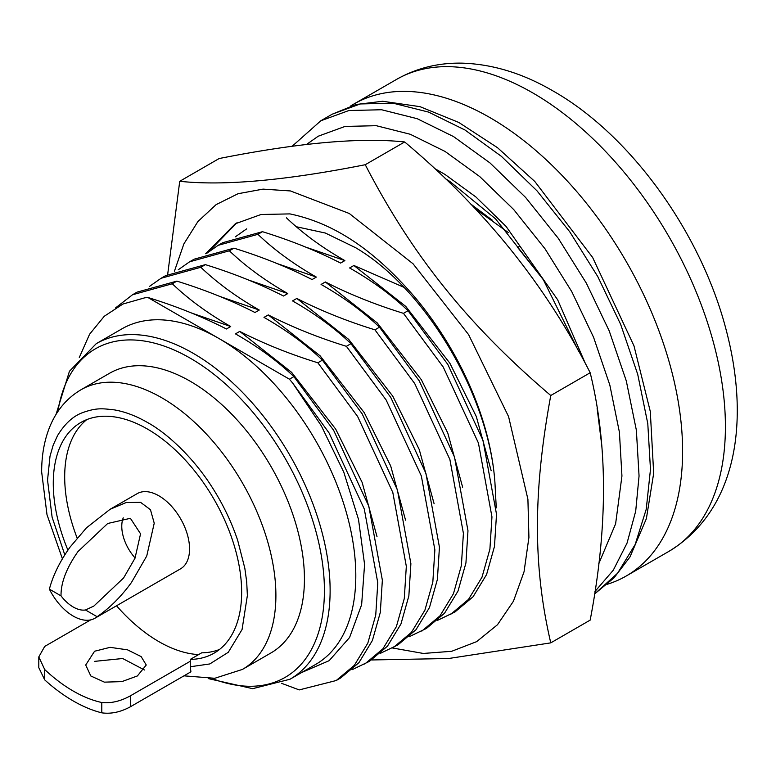 <?xml version="1.0" encoding="UTF-8"?>
<svg xmlns="http://www.w3.org/2000/svg" width="776" height="776" viewBox="0 0 776 776"><rect width="100%" height="100%" fill="white"/><g stroke="black" fill="none" stroke-linecap="round" stroke-linejoin="round"><path stroke-width="1.16" d="M290.001 679.242L315.686 664.411A193.748 111.86 -120 0 0 345.378 509.163A193.748 111.86 -120 0 0 218.813 338.433A193.748 111.86 -120 0 0 121.939 328.84L96.253 343.671A193.748 111.86 60 0 1 193.127 353.264A193.748 111.86 60 0 1 319.693 523.994A193.748 111.86 60 0 1 290.001 679.242L252.695 688.671L208.696 678.69M350.403 106.147A272.454 157.305 60 0 1 353.73 104.129A272.454 157.305 60 0 1 489.957 117.622A272.454 157.305 60 0 1 667.942 357.717A272.454 157.305 60 0 1 626.174 576.034A272.454 157.305 60 0 1 607.375 584.241M81.005 389.756L109.542 373.275A161.456 93.217 60 0 1 190.275 381.278A161.456 93.217 60 0 1 295.743 523.548A161.456 93.217 60 0 1 270.999 652.926L242.451 669.407A161.456 93.217 -120 0 0 275.897 595.493A161.456 93.217 -120 0 0 205.417 433.008A161.456 93.217 -120 0 0 81.005 389.756C66.823 398.127 56.367 410.591 49.635 427.139C44.3 440.467 41.642 455.386 41.652 471.905L46.997 514.663L62.41 558.788M115.546 307.907L132.521 294.764L172.291 283.764L176.86 281.125C205.039 289.846 231.083 300.302 254.974 312.505L259.252 310.031C236.738 297.218 217.261 282.968 200.829 267.284L161.059 278.283L165.627 275.645L205.398 264.645L200.829 267.284M132.531 294.764L137.09 292.125L176.86 281.125M149.69 286.266L161.069 278.283M178.228 269.786L189.606 261.803L229.376 250.803L233.945 248.165C262.123 256.885 288.158 267.351 312.059 279.554L316.336 277.08C293.823 264.257 274.345 250.008 257.913 234.323L218.143 245.332L222.712 242.694L262.482 231.694L257.913 234.323M189.606 261.803L194.175 259.174L233.945 248.165M206.765 253.306L218.153 245.323M235.312 236.826L246.69 228.852M543.229 279.554L517.64 247.437L519.707 246.244M450.371 614.611L468.51 599.392L482.003 577.189L489.908 549.098L491.955 516.894L478.433 443.048L443.241 367.048L403.471 313.349L408.04 310.71L447.81 364.41L483.002 440.409L496.514 514.255L494.477 546.469L486.571 574.56L473.079 596.763L454.94 611.983L437.674 620.286M421.834 631.092L439.973 615.872L453.465 593.669L461.371 565.578L463.408 533.374L449.896 459.518L414.704 383.528L374.934 329.829L379.493 327.191L419.263 380.89L454.464 456.889L467.976 530.736L465.94 562.939L458.024 591.031L444.541 613.234L426.402 628.453L409.127 636.766M393.286 647.572L411.435 632.353L424.918 610.149L432.833 582.058L434.87 549.845L421.349 475.998L386.157 400.009L346.387 346.309L350.956 343.671L390.726 397.37L425.917 473.36L439.439 547.216L437.392 579.42L429.487 607.511L415.994 629.714L397.865 644.934L380.589 653.247M364.749 664.052L382.888 648.833L396.381 626.63L404.286 598.538L406.323 566.325L392.811 492.479L357.62 416.479L317.85 362.78L322.418 360.151L362.188 413.85L397.38 489.84L410.892 563.686L408.855 595.9L400.95 623.991L387.457 646.195L369.318 661.414L352.052 669.727M336.202 680.523L354.351 665.313L367.834 643.11L375.749 615.009L377.786 582.805L364.274 508.959L329.072 432.959L292.707 383.111A217.959 125.838 -120 0 0 289.419 379.192L293.871 376.622L333.641 430.321L368.833 506.321L382.355 580.167L380.318 612.38L372.402 640.472L358.919 662.675L340.771 677.894L336.212 680.523L299.235 689.913L281.63 683.336M148.313 297.606L148.206 297.664A217.959 125.838 -120 0 0 144.918 297.78L148.313 297.606C176.501 306.316 202.536 316.783 226.437 328.985L230.714 326.512C208.201 313.698 188.723 299.439 172.291 283.764M317.85 362.78C289.661 354.069 263.627 343.603 239.736 331.4L291.621 372.364L335.707 429.128L362.169 482.488L377.01 536.653M239.736 331.4L235.448 333.874C257.971 346.688 277.439 360.947 293.871 376.622M346.387 346.309C318.209 337.589 292.164 327.123 268.273 314.92L320.168 355.883L364.254 412.657L390.706 466.007L405.557 520.172M268.273 314.92L263.995 317.394C286.509 330.217 305.986 344.466 322.418 360.151M374.934 329.829C346.746 321.109 320.711 310.652 296.81 298.45L348.705 339.403L392.792 396.177L419.253 449.527L434.094 503.702M296.81 298.45L292.533 300.913C315.046 313.737 334.524 327.986 350.956 343.671M403.471 313.349C375.293 304.629 349.248 294.172 325.357 281.969L377.243 322.923L421.339 379.697L447.791 433.056L462.641 487.221M325.357 281.969L321.07 284.443C343.593 297.256 363.061 311.506 379.493 327.191M403.792 287.246L353.895 265.489L405.79 306.442L449.876 363.216L476.328 416.576L491.179 470.741M353.895 265.489L349.617 267.962C372.131 280.776 391.608 295.035 408.04 310.71M191.507 313L230.714 326.512M220.044 296.519L259.252 310.031M248.592 280.039L287.799 293.561C265.276 280.737 245.808 266.488 229.376 250.803M205.398 264.645C233.586 273.365 259.62 283.822 283.512 296.025L287.799 293.561M277.129 263.568L316.336 277.08M305.676 247.088L344.874 260.6C322.36 247.786 302.892 233.528 286.46 217.852M262.482 231.694C290.66 240.405 316.705 250.871 340.596 263.074L344.874 260.6M470.663 203.991L492.217 220.122M79.288 357.503L89.589 334.233L104.265 316.269L122.947 304.017L144.918 297.78M475.242 208.802L508.222 232.47M292.707 383.111L321.38 425.927L343.816 472.245L358.502 519.377L364.584 564.482L361.635 604.698L349.588 637.484L329.15 660.677L301.612 672.53M289.419 379.192L148.206 297.664M131.464 582.475C121.104 596.695 109.658 608.103 97.116 616.707A43.388 25.055 60 0 1 94.944 618.239A43.388 25.055 60 0 1 49.383 589.149C52.991 575.385 59.898 561.349 70.102 547.051L86.466 527.825L110.076 509.298L126.139 502.557L140.572 502.344L150.466 509.716L154.23 523.189L146.751 555.985L131.464 582.475M97.116 616.707L85.486 609.985L93.877 606.046L123.617 577.945L134.995 558.235L140.563 533.83L130.397 518.31L107.699 523.49L77.959 551.581C66.474 568.013 60.829 582.776 61.023 595.861L49.383 589.149M123.238 517.825A32.291 18.643 -120 0 0 121.774 526.283A32.291 18.643 -120 0 0 135.111 557.963M85.486 609.985A32.291 18.643 60 0 1 61.023 595.861M137.381 675.954L146.247 665.013L141.145 656.593L127.565 649.851L110.095 647.339L94.575 651.239L85.709 665.013L90.811 675.974L104.391 682.143L121.861 681.619L137.381 675.954M144.491 669.989L122.666 658.514L94.575 661.365M190.275 661.259L130.339 695.859C120.493 701.281 110.978 703.502 101.792 702.513A135.218 78.066 60 0 1 44.707 669.552L38.8 656.933L44.707 646.427L90.685 619.878M38.8 656.933L38.8 667.661L44.707 679.873A147.324 85.059 -120 0 0 101.792 712.834C111.026 714.133 120.542 712.125 130.339 706.8L130.339 695.859M64.806 554.879L52.108 517.214L47.549 480.131L50.013 456.172L53.205 445.133L57.482 435.714C64.757 423.745 73.148 416.043 82.663 412.609C97.184 407.487 102.587 408.613 114.567 409.912C125.217 411.794 136.188 415.985 147.459 422.474C165.909 432.504 191.866 455.793 211.179 485.757C222.489 503.158 231.335 521.394 237.708 540.455L244.838 568.304L246.7 581.835L247.369 595.502L242.064 629.53L228.26 652.306L209.801 663.946L190.275 666.759L190.925 671.822L130.339 706.8M67.919 550.155A133.2 76.902 60 0 1 53.272 483.438A133.2 76.902 60 0 1 80.859 422.464A133.2 76.902 60 0 1 183.505 458.15A133.2 76.902 60 0 1 241.646 592.195A133.2 76.902 60 0 1 214.06 653.169A133.2 76.902 60 0 1 190.275 659.406L201.692 652.82A133.2 76.902 -120 0 0 219.521 649.454M86.815 419.593A133.2 76.902 -120 0 0 64.689 476.852A133.2 76.902 -120 0 0 77.125 538.03M190.275 666.759L190.275 659.406M94.944 618.239L180.575 568.808A43.388 25.055 -120 0 0 189.557 548.942A43.388 25.055 -120 0 0 170.613 505.273A43.388 25.055 -120 0 0 137.177 493.652L110.076 509.298M198.617 654.585A135.218 78.066 60 0 1 116.536 605.775M296.354 226.737L325.357 233.042L355.806 247.806C425.054 288.585 489.035 394.809 494.942 482.691L496.262 507.902M167.665 274.51L179.731 181.293L219.142 158.537C298.75 142.765 360.588 137.245 404.665 141.969C484.263 208.657 546.1 285.587 590.177 372.752C607.928 444.968 607.928 527.418 590.177 620.111L550.766 642.867L448.644 658.504L371.714 659.959M174.406 271.28L183.864 243.936L197.919 221.519L216.135 204.612L238.057 193.719L263.054 189.121L290.437 190.944L349.278 213.487L413.075 263.811L468.578 334.592L508.59 416.625L527.913 499.259L528.922 537.419L524.043 571.776L513.45 601.216L497.474 624.748L476.668 641.636L451.661 651.297L423.327 653.45L392.559 647.989M179.731 181.293C223.808 186.027 285.646 180.507 365.253 164.716C412.279 255.605 468.2 325.163 550.766 395.508C532.996 492.178 532.996 566.742 550.766 642.867M209.219 251.327L236.593 223.042M205.65 253.723L235.293 223.779L261.037 214.496L289.894 213.895C332.215 222.731 372.994 247.961 416.305 298.915C461.089 353.08 490.655 421.252 494.942 482.691M365.253 164.716L404.665 141.969M590.177 372.752L550.766 395.508M212.071 678.525A189.703 109.532 -120 0 0 323.97 577.664A189.703 109.532 -120 0 0 190.275 358.202A189.703 109.532 -120 0 0 57.909 411.513M396.536 79.414C416.644 68.016 438.653 62.604 462.583 63.166C492.799 64.185 522.927 73.429 552.948 90.908C630.704 135.005 700.806 232.654 725.958 329.121C750.188 420.311 737.413 509.687 668.99 551.319A272.454 157.305 -120 0 0 710.748 332.991A272.454 157.305 -120 0 0 532.763 92.907A272.454 157.305 -120 0 0 396.536 79.414L353.73 104.129M44.707 679.873L44.707 669.552M101.792 712.834L101.792 702.513M594.969 591.487L613.283 570.205L627.057 543.074L635.699 511.18L639.055 475.989L636.368 430.205L626.3 380.929L609.238 330.964L586.355 283.172L558.313 238.368L525.595 197.434L489.976 162.921L453.572 136.595L417.187 118.689L381.579 109.746L348.86 110.541L320.789 120.794M598.781 563.667L615.611 523.81L621.945 476.008L619.413 432.222L609.839 385.1L593.582 337.308L571.747 291.611L544.985 248.756L513.76 209.617L479.752 176.598L445.007 151.407L410.252 134.267L376.253 125.693L345.019 126.439L318.267 136.198L306.491 144.472M601.623 444.134L597.103 408.098M585.754 364.371L557.643 299.759L506.127 226.485L475.901 196.968L444.997 174.445L434.259 168.295M332.244 114.179L356.116 104.498L382.636 101.258L419.981 106.651L458.8 122.453L497.513 147.692L534.771 181.439L592.641 257.477L633.992 345.902L650.288 411.445L653.683 473.311L646.369 518.669L629.957 556.993L614.058 577.8L594.591 593.97L617.57 573.231L635.146 544.548L646.233 509.25L650.472 469.402L647.785 423.618L637.717 374.342L620.654 324.378L597.772 276.586L569.73 231.772L537.011 190.847L501.393 156.335L464.989 130.009L428.604 112.103L392.995 103.159L360.277 103.955L332.244 114.179L320.808 120.775L292.115 146.295M626.174 576.034L668.99 551.319M56.076 414.355L69.442 371.258L96.253 343.671M183.97 675.838L214.797 678.282L242.451 669.407M235.293 223.789L237.146 222.722M578.76 351.528L543.365 279.767L495.554 218.851L449.731 181.361L445.181 178.567"/></g></svg>
